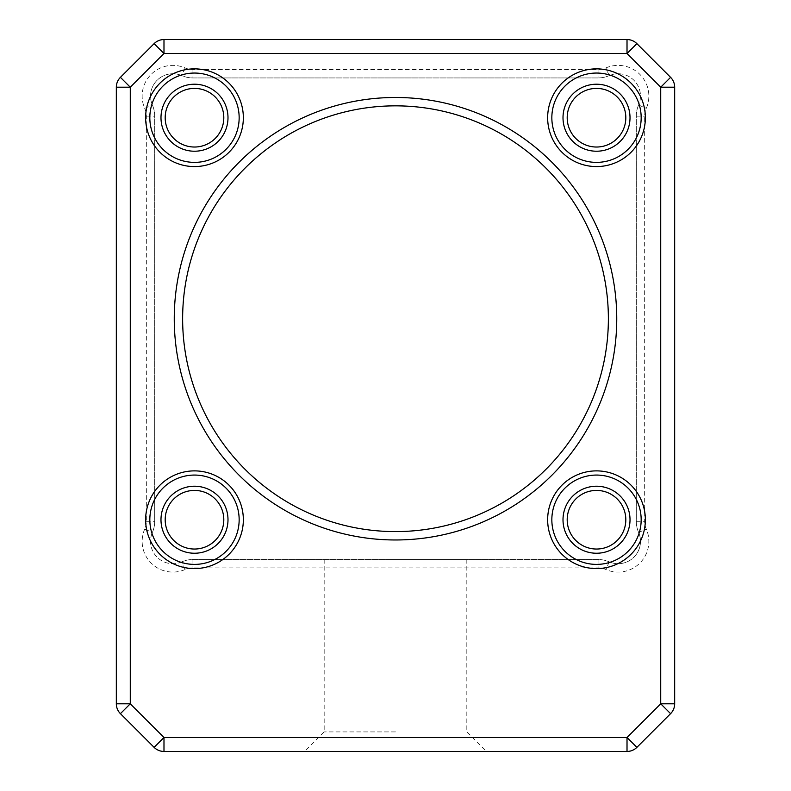 <?xml version="1.0" encoding="UTF-8"?>
<svg xmlns="http://www.w3.org/2000/svg" width="791" height="791" viewBox="0 0 791 791"><rect width="100%" height="100%" fill="white"/><g stroke="black" fill="none" stroke-linecap="round" stroke-linejoin="round"><path stroke-width="0.59" stroke-dasharray="3.96 2.97" d="M144.704 529.1A30.711 30.711 0 0 0 185.134 569.52A19.538 19.538 0 0 1 192.945 567.889L598.055 567.889A19.538 19.538 0 0 1 605.866 569.52A30.711 30.711 0 0 0 646.296 529.1A19.538 19.538 0 0 1 644.665 521.289L644.665 116.168A19.538 19.538 0 0 1 646.296 108.357A30.711 30.711 0 0 0 605.866 67.937A19.538 19.538 0 0 1 598.055 69.559L192.945 69.559A19.538 19.538 0 0 1 185.134 67.937A30.711 30.711 0 0 0 144.704 108.357A19.538 19.538 0 0 1 146.335 116.168L146.335 521.289A19.538 19.538 0 0 1 144.704 529.1L152.386 532.442A27.922 27.922 0 0 0 154.71 521.289L154.71 116.168A27.922 27.922 0 0 0 152.386 105.005A22.336 22.336 0 0 1 181.782 75.61A27.922 27.922 0 0 0 192.945 77.933L598.055 77.933A27.922 27.922 0 0 0 609.218 75.61A22.336 22.336 0 0 1 638.614 105.005A22.336 22.336 0 0 0 609.218 75.61L605.866 67.937M627.016 751.45L627.016 737.489L163.984 737.489L130.278 703.792L130.278 87.208L163.984 53.511L627.016 53.511L660.722 87.208L660.722 703.792L627.016 737.489L636.884 747.366L670.59 713.66A13.961 13.961 0 0 0 674.674 703.792L674.674 87.208A13.961 13.961 0 0 0 670.59 77.34L636.884 43.634A13.961 13.961 0 0 0 627.016 39.55L163.984 39.55A13.961 13.961 0 0 0 154.116 43.634L120.41 77.34A13.961 13.961 0 0 0 116.326 87.208L116.326 703.792A13.961 13.961 0 0 0 120.41 713.66L154.116 747.366A13.961 13.961 0 0 0 163.984 751.45L627.016 751.45A13.961 13.961 0 0 0 636.884 747.366M395.5 559.514L466.828 559.514L395.5 559.514M185.134 569.52L181.782 561.847A27.922 27.922 0 0 1 192.945 559.514L598.055 559.514A27.922 27.922 0 0 1 609.218 561.847A22.336 22.336 0 0 0 638.614 532.442A27.922 27.922 0 0 1 636.29 521.289L636.29 116.168A27.922 27.922 0 0 1 638.614 105.005A27.922 27.922 0 0 0 636.29 116.168L636.29 521.289A27.922 27.922 0 0 0 638.614 532.442A22.336 22.336 0 0 1 609.218 561.847A27.922 27.922 0 0 0 598.055 559.514L192.945 559.514A27.922 27.922 0 0 0 181.782 561.847A22.336 22.336 0 0 1 152.386 532.442A27.922 27.922 0 0 0 154.71 521.289L154.71 116.168A27.922 27.922 0 0 0 152.386 105.005A22.336 22.336 0 0 1 181.782 75.61A27.922 27.922 0 0 0 192.945 77.933L598.055 77.933A27.922 27.922 0 0 0 609.218 75.61M625.819 117.721A29.316 29.316 0 0 1 581.85 143.102A29.316 29.316 0 0 1 581.85 92.329A29.316 29.316 0 0 1 625.819 117.721M223.804 519.736A29.316 29.316 0 0 1 179.834 545.118A29.316 29.316 0 0 1 179.834 494.345A29.316 29.316 0 0 1 223.804 519.736M630.012 519.736A33.499 33.499 0 0 0 579.754 490.717A33.499 33.499 0 0 0 579.754 548.746A33.499 33.499 0 0 0 630.012 519.736M227.996 519.736A33.499 33.499 0 0 0 177.738 490.717A33.499 33.499 0 0 0 177.738 548.746A33.499 33.499 0 0 0 227.996 519.736M227.996 117.721A33.499 33.499 0 0 0 177.738 88.711A33.499 33.499 0 0 0 177.738 146.731A33.499 33.499 0 0 0 227.996 117.721M630.012 117.721A33.499 33.499 0 0 0 579.754 88.711A33.499 33.499 0 0 0 579.754 146.731A33.499 33.499 0 0 0 630.012 117.721M616.743 318.724A221.243 221.243 0 0 0 284.879 127.124A221.243 221.243 0 0 0 284.879 510.333A221.243 221.243 0 0 0 616.743 318.724M395.5 751.45L486.376 751.45L395.5 751.45M608.368 318.724A212.868 212.868 0 0 1 395.5 531.601A212.868 212.868 0 0 1 182.632 318.724A212.868 212.868 0 0 1 395.5 105.856A212.868 212.868 0 0 1 608.368 318.724M223.804 117.721A29.316 29.316 0 0 1 194.497 147.037A29.316 29.316 0 0 1 165.181 117.721A29.316 29.316 0 0 1 194.497 88.404A29.316 29.316 0 0 1 223.804 117.721M625.819 519.736A29.316 29.316 0 0 1 596.503 549.043A29.316 29.316 0 0 1 567.196 519.736A29.316 29.316 0 0 1 596.503 490.42A29.316 29.316 0 0 1 625.819 519.736M551.841 519.736A44.672 44.672 0 0 0 618.839 558.416A44.672 44.672 0 0 0 618.839 481.047A44.672 44.672 0 0 0 551.841 519.736M239.159 519.736A44.672 44.672 0 0 1 194.497 564.398A44.672 44.672 0 0 1 149.825 519.736A44.672 44.672 0 0 1 194.497 475.065A44.672 44.672 0 0 1 239.159 519.736M149.825 117.721A44.672 44.672 0 0 0 216.823 156.4A44.672 44.672 0 0 0 216.823 79.031A44.672 44.672 0 0 0 149.825 117.721M641.175 117.721A44.672 44.672 0 0 1 596.503 162.392A44.672 44.672 0 0 1 551.841 117.721A44.672 44.672 0 0 1 596.503 73.049A44.672 44.672 0 0 1 641.175 117.721M181.782 561.847A22.336 22.336 0 0 1 152.386 532.442M395.5 731.912L324.172 731.912L395.5 731.912M670.59 77.34L660.722 87.208L674.674 87.208M670.59 713.66L660.722 703.792L674.674 703.792M636.884 43.634L627.016 53.511L627.016 39.55M163.984 39.55L163.984 53.511L154.116 43.634M154.116 747.366L163.984 737.489L163.984 751.45M120.41 77.34L130.278 87.208L116.326 87.208M116.326 703.792L130.278 703.792L120.41 713.66M598.055 69.559L598.055 77.933M192.945 69.559L192.945 77.933M638.614 105.005L646.296 108.357M185.134 67.937L181.782 75.61M636.29 116.168L644.665 116.168M144.704 108.357L152.386 105.005M636.29 521.289L644.665 521.289M146.335 116.168L154.71 116.168M638.614 532.442L646.296 529.1M146.335 521.289L154.71 521.289M609.218 561.847L605.866 569.52M598.055 559.514L598.055 567.889M192.945 559.514L192.945 567.889M324.172 559.514L324.172 731.912L304.624 751.45M466.828 559.514L466.828 731.912L486.376 751.45"/><path stroke-width="1.19" d="M145.633 117.721A48.854 48.854 0 0 1 218.919 75.412A48.854 48.854 0 0 1 218.919 160.029A48.854 48.854 0 0 1 145.633 117.721M547.649 117.721A48.854 48.854 0 0 1 620.935 75.412A48.854 48.854 0 0 1 620.935 160.029A48.854 48.854 0 0 1 547.649 117.721M547.649 519.736A48.854 48.854 0 0 1 620.935 477.428A48.854 48.854 0 0 1 620.935 562.045A48.854 48.854 0 0 1 547.649 519.736M145.633 519.736A48.854 48.854 0 0 1 218.919 477.428A48.854 48.854 0 0 1 218.919 562.045A48.854 48.854 0 0 1 145.633 519.736M174.257 318.724A221.243 221.243 0 0 1 506.121 127.124A221.243 221.243 0 0 1 506.121 510.333A221.243 221.243 0 0 1 174.257 318.724M116.326 87.208L130.278 87.208L130.278 703.792L163.984 737.489L627.016 737.489L660.722 703.792L660.722 87.208L627.016 53.511L163.984 53.511L130.278 87.208L120.41 77.34L154.116 43.634A13.961 13.961 0 0 1 163.984 39.55L627.016 39.55A13.961 13.961 0 0 1 636.884 43.634L670.59 77.34A13.961 13.961 0 0 1 674.674 87.208L674.674 703.792A13.961 13.961 0 0 1 670.59 713.66L636.884 747.366A13.961 13.961 0 0 1 627.016 751.45L163.984 751.45A13.961 13.961 0 0 1 154.116 747.366L120.41 713.66A13.961 13.961 0 0 1 116.326 703.792L116.326 87.208A13.961 13.961 0 0 1 120.41 77.34M625.819 117.721A29.316 29.316 0 0 0 581.85 92.329A29.316 29.316 0 0 0 581.85 143.102A29.316 29.316 0 0 0 625.819 117.721M223.804 519.736A29.316 29.316 0 0 0 179.834 494.345A29.316 29.316 0 0 0 179.834 545.118A29.316 29.316 0 0 0 223.804 519.736M182.632 318.724A212.868 212.868 0 0 0 501.939 503.076A212.868 212.868 0 0 0 501.939 134.371A212.868 212.868 0 0 0 182.632 318.724M165.181 117.721A29.316 29.316 0 0 0 209.15 143.102A29.316 29.316 0 0 0 209.15 92.329A29.316 29.316 0 0 0 165.181 117.721M567.196 519.736A29.316 29.316 0 0 0 611.166 545.118A29.316 29.316 0 0 0 611.166 494.345A29.316 29.316 0 0 0 567.196 519.736M563.004 519.736A33.499 33.499 0 0 1 613.262 490.717A33.499 33.499 0 0 1 613.262 548.746A33.499 33.499 0 0 1 563.004 519.736M551.841 519.736A44.672 44.672 0 0 0 618.839 558.416A44.672 44.672 0 0 0 618.839 481.047A44.672 44.672 0 0 0 551.841 519.736M149.825 519.736A44.672 44.672 0 0 0 216.823 558.416A44.672 44.672 0 0 0 216.823 481.047A44.672 44.672 0 0 0 149.825 519.736M227.996 519.736A33.499 33.499 0 0 1 177.738 548.746A33.499 33.499 0 0 1 177.738 490.717A33.499 33.499 0 0 1 227.996 519.736M160.988 117.721A33.499 33.499 0 0 1 211.246 88.711A33.499 33.499 0 0 1 211.246 146.731A33.499 33.499 0 0 1 160.988 117.721M149.825 117.721A44.672 44.672 0 0 0 216.823 156.4A44.672 44.672 0 0 0 216.823 79.031A44.672 44.672 0 0 0 149.825 117.721M551.841 117.721A44.672 44.672 0 0 0 618.839 156.4A44.672 44.672 0 0 0 618.839 79.031A44.672 44.672 0 0 0 551.841 117.721M630.012 117.721A33.499 33.499 0 0 1 579.754 146.731A33.499 33.499 0 0 1 579.754 88.711A33.499 33.499 0 0 1 630.012 117.721M636.884 43.634L627.016 53.511L627.016 39.55M154.116 43.634L163.984 53.511L163.984 39.55M670.59 77.34L660.722 87.208L674.674 87.208M674.674 703.792L660.722 703.792L670.59 713.66M120.41 713.66L130.278 703.792L116.326 703.792M636.884 747.366L627.016 737.489L627.016 751.45M163.984 751.45L163.984 737.489L154.116 747.366"/></g></svg>
